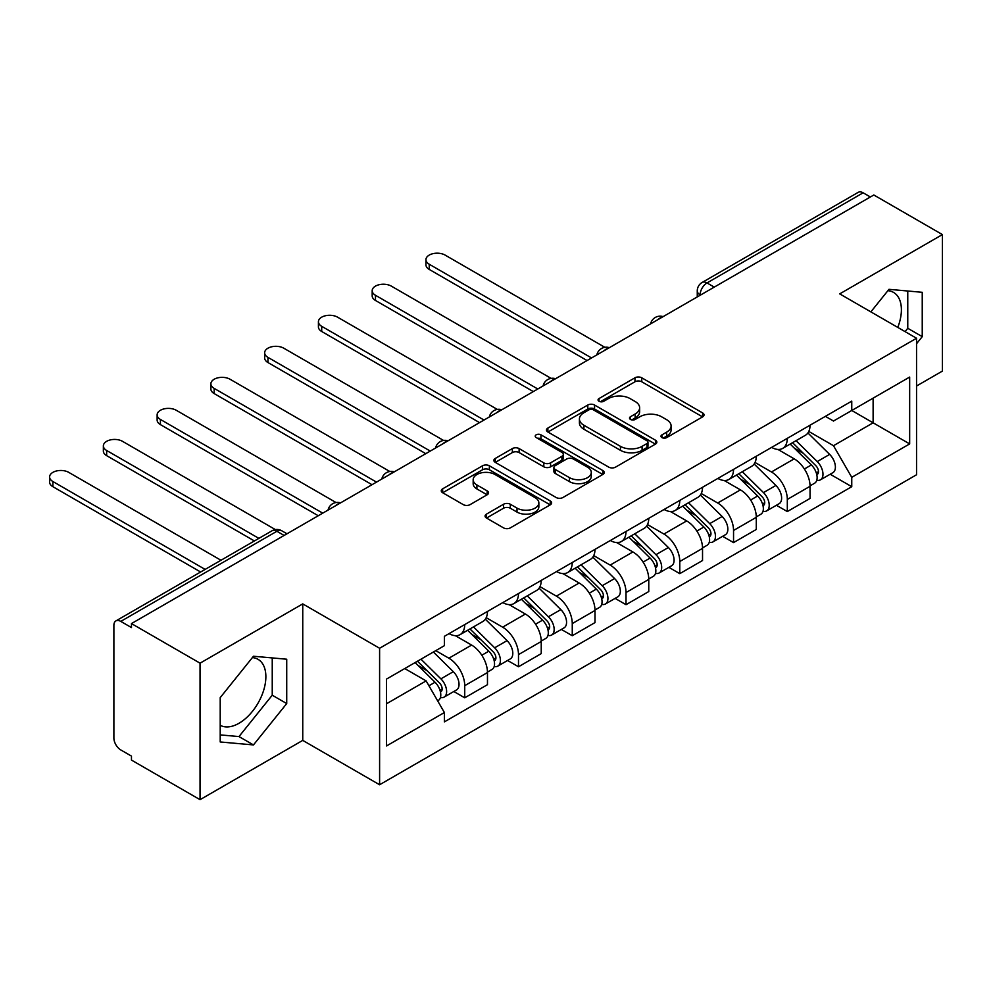 <?xml version="1.0" encoding="UTF-8"?>
<svg xmlns="http://www.w3.org/2000/svg" width="992" height="992" viewBox="0 0 992 992"><rect width="100%" height="100%" fill="white"/><g stroke="black" fill="none" stroke-linecap="round" stroke-linejoin="round"><path stroke-width="1.49" d="M661.962 437.596A3.348 1.934 0 0 0 666.698 437.596L702.634 416.851A4.786 2.765 0 0 0 704.035 414.892A4.786 2.765 0 0 0 702.634 412.945L641.75 377.791A4.786 2.765 0 0 0 634.979 377.791L599.044 398.536A3.348 1.934 0 0 0 598.052 399.9A3.348 1.934 0 0 0 599.044 401.276A3.348 1.934 0 0 0 603.768 401.276L608.431 398.586A15.314 8.841 0 0 1 630.081 398.586L635.153 401.512A15.314 8.841 0 0 1 639.629 407.762A15.314 8.841 0 0 1 635.153 414.011L630.503 416.702A3.348 1.934 0 0 0 629.523 418.066A3.348 1.934 0 0 0 630.503 419.442A3.348 1.934 0 0 0 635.24 419.442L639.89 416.752A15.314 8.841 0 0 1 661.54 416.752L666.612 419.678A15.314 8.841 0 0 1 671.1 425.928A15.314 8.841 0 0 1 666.612 432.177L661.962 434.868A3.348 1.934 0 0 0 660.982 436.232A3.348 1.934 0 0 0 661.962 437.596L661.962 434.868M887.902 290.681A38.018 21.948 -60 0 1 893.519 292.392A38.018 21.948 -60 0 1 897.785 327.41M252.39 657.584A38.018 21.948 -60 0 1 257.994 659.308A38.018 21.948 -60 0 1 263.822 689.775A38.018 21.948 -60 0 1 238.985 723.28A38.018 21.948 -60 0 1 220.212 725.288M486.477 514.116A4.786 2.765 0 0 0 485.076 516.063A4.786 2.765 0 0 0 486.477 518.022L503.552 527.88A4.786 2.765 0 0 0 510.322 527.88L550.238 504.841A4.786 2.765 0 0 0 551.639 502.882A4.786 2.765 0 0 0 550.238 500.923L489.354 465.769A4.786 2.765 0 0 0 482.583 465.769L442.668 488.82A4.786 2.765 0 0 0 441.266 490.767A4.786 2.765 0 0 0 442.668 492.726L463.301 504.643A4.786 2.765 0 0 0 470.072 504.643L487.146 494.772A4.786 2.765 0 0 0 488.548 492.826A4.786 2.765 0 0 0 487.146 490.866L476.916 484.964A12.797 7.39 0 0 1 473.172 479.744A12.797 7.39 0 0 1 481.07 472.911A12.797 7.39 0 0 1 495.02 474.511L535.097 497.662A12.797 7.39 0 0 1 538.854 502.882A12.797 7.39 0 0 1 530.956 509.702A12.797 7.39 0 0 1 517.006 508.102L510.322 504.246A4.786 2.765 0 0 0 503.552 504.246L486.477 514.116L486.477 518.022M379.601 648.26L302.746 603.892L200.049 663.177L131.465 623.584L873.816 194.99L942.4 234.583L839.703 293.88L916.546 338.247L379.601 648.26L379.601 784.759L916.546 474.759L916.546 338.247M608.766 467.145A4.786 2.765 0 0 0 615.524 467.145L655.452 444.094A4.786 2.765 0 0 0 656.853 442.147A4.786 2.765 0 0 0 655.452 440.188L594.555 405.034A4.786 2.765 0 0 0 587.785 405.034L547.869 428.073A4.786 2.765 0 0 0 546.468 430.032A4.786 2.765 0 0 0 547.869 431.991L608.766 467.145M537.54 438.328A3.348 1.934 0 0 1 540.938 438.799L540.938 434.818L602.838 470.555A4.786 2.765 0 0 1 604.24 472.514A4.786 2.765 0 0 1 602.838 474.461L562.923 497.513A4.786 2.765 0 0 1 556.165 497.513L495.268 462.359L495.268 458.453A4.786 2.765 0 0 0 493.867 460.4A4.786 2.765 0 0 0 495.268 462.359M495.268 458.453L512.356 448.582A4.786 2.765 0 0 1 519.114 448.582L543.814 462.842A4.786 2.765 0 0 0 550.572 462.842L561.906 456.295A4.786 2.765 0 0 0 563.307 454.348A4.786 2.765 0 0 0 561.906 452.389L536.201 437.546A3.348 1.934 0 0 1 535.221 436.182A3.348 1.934 0 0 1 537.292 434.397A3.348 1.934 0 0 1 540.938 434.818M200.049 663.177L200.049 799.676L131.465 760.083L131.465 756.102L120.776 749.94A9.746 5.63 -120 0 1 113.882 737.998L113.882 625.382A9.746 5.63 -120 0 1 115.903 620.918L272.031 530.782A9.746 5.63 60 0 1 276.904 531.266L120.776 621.401A9.746 5.63 -120 0 0 115.903 620.918M916.546 386.012L942.4 371.082L942.4 234.583M200.049 799.676L302.746 740.392L379.601 784.759M131.465 623.584L131.465 627.564L120.776 621.401M714.252 287.122L707.011 282.943A9.746 5.63 60 0 0 702.138 282.46L858.254 192.324A9.746 5.63 60 0 1 863.127 192.808L707.011 282.943A9.746 5.63 120 0 0 700.116 294.872L700.116 295.269M870.368 196.974L863.127 192.808M787.313 438.34A22.419 12.946 60 0 1 782.663 448.409L805.417 435.265A22.419 12.946 -120 0 0 810.055 425.208M755.036 462.483L771.454 471.969A22.419 12.946 60 0 1 787.313 499.422L810.055 486.291A22.419 12.946 -120 0 0 794.208 458.837L777.926 449.438M810.055 486.291L810.055 498.43L787.313 511.562L776.401 505.263M782.663 448.409A22.419 12.946 60 0 1 771.627 447.392M787.313 499.422L787.313 511.562M733.547 469.377A22.419 12.946 60 0 1 728.909 479.446L751.651 466.314A22.419 12.946 -120 0 0 756.288 456.246M722.647 536.312L733.547 542.599L756.288 529.468L756.288 517.328A22.419 12.946 -120 0 0 740.441 489.874L724.16 480.475M728.909 479.446A22.419 12.946 60 0 1 717.873 478.429M701.27 493.52L717.7 503.006A22.419 12.946 60 0 1 733.547 530.46L733.547 542.599M679.78 500.414A22.419 12.946 60 0 1 675.143 510.483L697.884 497.352A22.419 12.946 -120 0 0 702.534 487.283M668.881 567.35L679.78 573.649L702.534 560.517L702.534 548.378A22.419 12.946 -120 0 0 686.675 520.912L670.394 511.512M675.143 510.483A22.419 12.946 60 0 1 664.107 509.466M647.503 524.557L663.933 534.043A22.419 12.946 60 0 1 679.78 561.509L679.78 573.649M626.014 531.464A22.419 12.946 60 0 1 621.376 541.52L644.118 528.389A22.419 12.946 -120 0 0 648.768 518.332M615.114 598.387L626.014 604.686L648.768 591.554L648.768 579.415A22.419 12.946 -120 0 0 632.908 551.949L616.627 542.55M621.376 541.52A22.419 12.946 60 0 1 610.34 540.516M593.737 555.607L610.167 565.093A22.419 12.946 60 0 1 626.014 592.546L626.014 604.686M572.26 562.501A22.419 12.946 60 0 1 567.61 572.57L590.364 559.426A22.419 12.946 -120 0 0 595.002 549.37M561.348 629.424L572.26 635.723L595.002 622.592L595.002 610.452A22.419 12.946 -120 0 0 579.154 582.998L562.873 573.599M567.61 572.57A22.419 12.946 60 0 1 556.574 571.553M539.97 586.644L556.4 596.13A22.419 12.946 60 0 1 572.26 623.584L572.26 635.723M518.494 593.538A22.419 12.946 60 0 1 513.844 603.607L536.598 590.476A22.419 12.946 -120 0 0 541.235 580.407M507.582 660.474L518.494 666.76L541.235 653.629L541.235 641.489A22.419 12.946 -120 0 0 525.388 614.036L509.107 604.636M513.844 603.607A22.419 12.946 60 0 1 502.808 602.59M486.216 617.681L502.634 627.167A22.419 12.946 60 0 1 518.494 654.621L518.494 666.76M464.727 624.576A22.419 12.946 60 0 1 460.09 634.644L482.831 621.513A22.419 12.946 -120 0 0 487.469 611.444M453.828 691.511L464.727 697.81L487.469 684.678L487.469 672.539A22.419 12.946 -120 0 0 471.622 645.073L455.34 635.674M460.09 634.644A22.419 12.946 60 0 1 449.054 633.628M435.773 650.653L448.88 658.204A22.419 12.946 60 0 1 464.727 685.67L464.727 697.81M825.394 416.355L833.491 421.03L909.664 377.059L873.121 398.152L873.121 422.815L833.491 445.706L808.79 431.446M386.496 703.774L426.126 680.896L444.391 712.529L386.496 745.959L386.496 679.098L444.391 645.668L444.391 636.318L851.756 401.128L851.756 410.477L909.664 443.908L851.756 477.338L833.491 445.706M909.664 377.059L909.664 443.908M444.391 712.529L444.391 721.878L851.756 486.688L851.756 477.338M916.546 343.728L922.238 336.648L922.238 292.305L888.981 289.329L870.864 311.872M302.746 603.892L302.746 740.392M220.212 741.966L253.468 744.93L286.725 703.564L286.725 659.221L253.468 656.245L220.212 697.624L220.212 741.966M426.126 680.896L404.761 668.558M830.168 474.226L851.756 486.688M905.076 331.626L907.767 328.29L907.767 291.016M907.767 328.29L922.238 336.648M220.212 734.898L238.985 736.572L272.242 695.206L272.242 657.919M238.985 736.572L253.468 744.93M272.242 695.206L286.725 703.564M663.301 438.067L666.612 436.158A15.314 8.841 0 0 0 671.1 429.908L671.1 425.928M639.629 407.762L639.629 411.742A15.314 8.841 0 0 1 635.153 417.992L631.842 419.914M702.572 416.888L641.75 381.771A4.786 2.765 0 0 0 634.979 381.771L600.371 401.748M655.39 444.131L594.555 409.014A4.786 2.765 0 0 0 587.785 409.014L547.931 432.016M646.995 443.511A3.348 1.934 0 0 0 647.974 442.147A3.348 1.934 0 0 0 646.995 440.77L593.538 409.919A3.348 1.934 0 0 0 588.802 409.919L583.904 412.746A15.314 8.841 0 0 0 579.415 418.996A15.314 8.841 0 0 0 583.904 425.246L620.434 446.338A15.314 8.841 0 0 0 642.084 446.338L646.995 443.511L646.995 447.491A3.348 1.934 0 0 0 647.974 446.115L647.974 442.147M579.415 418.996L579.415 422.976A15.314 8.841 0 0 0 583.904 429.226L583.904 425.246M646.995 447.491L642.084 450.318A15.314 8.841 0 0 1 620.434 450.318L583.904 429.226M495.33 462.396L512.356 452.563L512.356 448.582M563.307 454.348L563.307 458.329A4.786 2.765 0 0 1 561.906 460.276L550.572 466.823A4.786 2.765 0 0 1 543.814 466.823L519.114 452.563A4.786 2.765 0 0 0 512.356 452.563M540.938 438.799L602.776 474.498M569.433 477.636A12.797 7.39 0 0 0 583.383 479.235A12.797 7.39 0 0 0 591.282 472.415A12.797 7.39 0 0 0 587.537 467.195L573.413 459.036A4.786 2.765 0 0 0 566.643 459.036L555.309 465.583A4.786 2.765 0 0 0 553.908 467.53A4.786 2.765 0 0 0 555.309 469.489L569.433 477.636L569.433 481.616A12.797 7.39 0 0 0 583.383 483.216A12.797 7.39 0 0 0 591.282 476.396L591.282 472.415M553.908 467.53L553.908 471.51A4.786 2.765 0 0 0 555.309 473.469L555.309 469.489M569.433 481.616L555.309 473.469M538.854 502.882L538.854 506.862A12.797 7.39 0 0 1 530.956 513.682A12.797 7.39 0 0 1 517.006 512.083L510.322 508.226A4.786 2.765 0 0 0 503.552 508.226L486.539 518.06M473.172 479.744L473.172 483.712A12.797 7.39 0 0 0 476.916 488.944L476.916 484.964M487.084 494.81L476.916 488.944M550.176 504.866L489.354 469.749A4.786 2.765 0 0 0 482.583 469.749L442.73 492.764M790.202 444.056L811.382 464.95A12.189 7.031 60 0 1 814.606 483.216L810.055 485.844M794.431 448.223L803.408 453.406M604.86 347.324L445.086 255.08A11.21 6.473 -0 0 0 432.872 253.679A11.21 6.473 -0 0 0 425.952 259.656A11.21 6.473 -0 0 0 429.226 264.232L591.554 357.951M792.558 442.692L815.746 465.583A5.853 3.373 60 0 1 817.296 474.35A5.853 3.373 60 0 1 816.763 474.56M796.068 440.671L817.247 461.565A12.189 7.031 60 0 1 820.458 479.83A12.189 7.031 60 0 1 816.776 480.227M807.922 432.958L829.647 454.398A12.189 7.031 60 0 1 832.871 472.676L820.458 479.83M587.078 360.542L429.226 269.415A11.21 6.473 180 0 1 425.952 264.827L425.952 259.656M736.436 475.094L757.615 495.988A12.189 7.031 60 0 1 760.839 514.253L756.288 516.882M740.664 479.26L749.642 484.443M551.093 378.374L391.319 286.118A11.21 6.473 -0 0 0 379.105 284.716A11.21 6.473 -0 0 0 372.186 290.706A11.21 6.473 -0 0 0 375.472 295.281L537.788 388.988M738.792 473.742L761.98 496.62A5.853 3.373 60 0 1 763.53 505.387A5.853 3.373 60 0 1 762.997 505.598M742.301 471.708L763.48 492.602A12.189 7.031 60 0 1 766.692 510.868A12.189 7.031 60 0 1 763.009 511.264M754.156 463.996L775.893 485.448A12.189 7.031 60 0 1 779.104 503.713L766.692 510.868M533.312 391.58L375.472 300.452A11.21 6.473 180 0 1 372.186 295.876L372.186 290.706M682.682 506.131L703.861 527.025A12.189 7.031 60 0 1 707.073 545.29L702.522 547.919M686.898 510.297L695.876 515.48M497.327 409.411L337.553 317.167A11.21 6.473 -0 0 0 325.339 315.766A11.21 6.473 -0 0 0 318.42 321.743A11.21 6.473 -0 0 0 321.706 326.318L484.022 420.038M685.026 504.779L708.214 527.657A5.853 3.373 60 0 1 709.764 536.424A5.853 3.373 60 0 1 709.23 536.635M688.535 502.746L709.714 523.64A12.189 7.031 60 0 1 712.926 541.917A12.189 7.031 60 0 1 709.255 542.302M700.389 495.045L722.126 516.485A12.189 7.031 60 0 1 725.338 534.75L712.926 541.917M479.545 422.617L321.706 331.489A11.21 6.473 180 0 1 318.42 326.914L318.42 321.743M628.916 537.168L650.095 558.062A12.189 7.031 60 0 1 653.306 576.34L648.756 578.956M633.132 541.334L642.122 546.53M443.573 440.448L283.786 348.204A11.21 6.473 -0 0 0 271.572 346.803A11.21 6.473 -0 0 0 264.653 352.78A11.21 6.473 -0 0 0 267.939 357.356L430.268 451.075M631.259 535.816L654.46 558.694A5.853 3.373 60 0 1 655.997 567.461A5.853 3.373 60 0 1 655.464 567.684M634.768 533.795L655.948 554.689A12.189 7.031 60 0 1 659.172 572.954A12.189 7.031 60 0 1 655.489 573.351M646.623 526.082L668.36 547.522A12.189 7.031 60 0 1 671.572 565.787L659.172 572.954M425.779 453.666L267.939 362.526A11.21 6.473 180 0 1 264.653 357.951L264.653 352.78M575.149 568.218L596.328 589.112A12.189 7.031 60 0 1 599.54 607.377L595.002 610.006M579.378 572.384L588.355 577.567M389.806 471.485L230.032 379.242A11.21 6.473 -0 0 0 217.806 377.84A11.21 6.473 -0 0 0 210.887 383.817A11.21 6.473 -0 0 0 214.173 388.393L376.501 482.112M577.493 566.854L600.693 589.744A5.853 3.373 60 0 1 602.231 598.511A5.853 3.373 60 0 1 601.698 598.722M581.014 564.832L602.194 585.726A12.189 7.031 60 0 1 605.405 603.992A12.189 7.031 60 0 1 601.722 604.388M592.856 557.12L614.594 578.559A12.189 7.031 60 0 1 617.805 596.837L605.405 603.992M372.025 484.704L214.173 393.576A11.21 6.473 180 0 1 210.887 388.988L210.887 383.817M521.383 599.255L542.562 620.149A12.189 7.031 60 0 1 545.786 638.414L541.235 641.043M525.611 603.421L534.589 608.604M336.04 502.535L176.266 410.279A11.21 6.473 -0 0 0 164.052 408.878A11.21 6.473 -0 0 0 157.133 414.867A11.21 6.473 -0 0 0 160.406 419.442L322.735 513.149M523.739 597.903L546.927 620.781A5.853 3.373 60 0 1 548.477 629.548A5.853 3.373 60 0 1 547.944 629.759M527.248 595.87L548.427 616.764A12.189 7.031 60 0 1 551.639 635.029A12.189 7.031 60 0 1 547.956 635.426M539.102 588.157L560.827 609.609A12.189 7.031 60 0 1 564.051 627.874L551.639 635.029M318.258 515.741L160.406 424.613A11.21 6.473 180 0 1 157.133 420.038L157.133 414.867M467.616 630.292L488.808 651.186A12.189 7.031 60 0 1 492.02 669.451L487.469 672.08M471.845 634.458L480.822 639.642M275.379 529.592L122.5 441.328A11.21 6.473 -0 0 0 110.286 439.927A11.21 6.473 -0 0 0 103.366 445.904A11.21 6.473 -0 0 0 106.652 450.48L258.875 538.371M469.972 628.94L493.16 651.818A5.853 3.373 60 0 1 494.71 660.585A5.853 3.373 60 0 1 494.177 660.796M473.482 626.907L494.661 647.801A12.189 7.031 60 0 1 497.872 666.078A12.189 7.031 60 0 1 494.19 666.463M485.336 619.206L507.073 640.646A12.189 7.031 60 0 1 510.285 658.911L497.872 666.078M254.398 540.95L106.652 455.65A11.21 6.473 180 0 1 103.366 451.075L103.366 445.904M415.115 662.582L435.042 682.223A12.189 7.031 60 0 1 438.253 700.501L437.646 700.848M418.078 665.496L427.056 670.691M220.968 560.257L68.733 472.366A11.21 6.473 -0 0 0 56.519 470.964A11.21 6.473 -0 0 0 49.6 476.941A11.21 6.473 -0 0 0 52.886 481.517L205.121 569.408M417.471 661.218L439.406 682.856A5.853 3.373 60 0 1 440.944 691.622A5.853 3.373 60 0 1 440.411 691.846M420.98 659.196L440.894 678.85A12.189 7.031 60 0 1 444.106 697.116A12.189 7.031 60 0 1 440.436 697.512M433.38 652.029L453.307 671.683A12.189 7.031 60 0 1 456.518 689.948L444.106 697.116M200.632 572L52.886 486.688A11.21 6.473 180 0 1 49.6 482.112L49.6 476.941M700.464 295.07L700.116 294.872A9.746 5.63 0 0 1 697.264 290.892L697.264 296.918M518.494 654.621L541.235 641.489M572.26 623.584L595.002 610.452M626.014 592.546L648.768 579.415M679.78 561.509L702.534 548.378M733.547 530.46L756.288 517.328M464.727 685.67L487.469 672.539M448.88 658.204L471.622 645.073M502.634 627.167L525.388 614.036M556.4 596.13L579.154 582.998M610.167 565.093L632.908 551.949M663.933 534.043L686.675 520.912M717.7 503.006L740.441 489.874M771.454 471.969L794.208 458.837M662.296 317.118A9.746 5.63 120 0 0 657.994 319.598M608.53 348.155A9.746 5.63 120 0 0 604.227 350.635M554.764 379.192A9.746 5.63 120 0 0 550.461 381.684M500.997 410.229A9.746 5.63 120 0 0 496.694 412.722M447.231 441.279A9.746 5.63 120 0 0 442.928 443.759M393.477 472.316A9.746 5.63 120 0 0 389.174 474.796M339.71 503.353A9.746 5.63 120 0 0 335.408 505.846M284.134 535.444L276.904 531.266A9.746 5.63 120 0 1 281.778 530.782A9.746 9.746 0 0 0 272.031 530.782M666.612 436.158L666.612 432.177M630.503 419.442L630.503 416.702M635.153 417.992L635.153 414.011M599.044 401.276L599.044 398.536M634.979 381.771L634.979 377.791M641.75 381.771L641.75 377.791M702.634 416.851L702.634 412.945M547.869 431.991L547.869 428.073M587.785 409.014L587.785 405.034M594.555 409.014L594.555 405.034M655.452 444.094L655.452 440.188M620.434 450.318L620.434 446.338M642.084 450.318L642.084 446.338M519.114 452.563L519.114 448.582M543.814 466.823L543.814 462.842M550.572 466.823L550.572 462.842M561.906 460.276L561.906 456.295M602.838 474.461L602.838 470.555M503.552 508.226L503.552 504.246M510.322 508.226L510.322 504.246M517.006 512.083L517.006 508.102M487.146 494.772L487.146 490.866M442.668 492.726L442.668 488.82M482.583 469.749L482.583 465.769M489.354 469.749L489.354 465.769M550.238 504.841L550.238 500.923M811.382 464.95L804.388 468.993M818.499 471.671L816.304 472.936M829.647 454.398L817.247 461.565M429.226 269.415L429.226 264.232M757.615 495.988L750.622 500.03M764.733 502.708L762.538 503.973M775.893 485.448L763.48 492.602M375.472 300.452L375.472 295.281M703.861 527.025L696.855 531.067M710.979 533.746L708.784 535.023M722.126 516.485L709.714 523.64M321.706 331.489L321.706 326.318M650.095 558.062L643.101 562.104M657.212 564.795L655.018 566.06M668.36 547.522L655.948 554.689M267.939 362.526L267.939 357.356M596.328 589.112L589.335 593.154M603.446 595.832L601.251 597.097M614.594 578.559L602.194 585.726M214.173 393.576L214.173 388.393M542.562 620.149L535.568 624.191M549.68 626.87L547.485 628.134M560.827 609.609L548.427 616.764M160.406 424.613L160.406 419.442M488.808 651.186L481.802 655.228M495.913 657.907L493.718 659.184M507.073 640.646L494.661 647.801M106.652 455.65L106.652 450.48M435.042 682.223L428.941 685.757M442.159 688.956L439.964 690.221M453.307 671.683L440.894 678.85M52.886 486.688L52.886 481.517M663.115 316.634A9.746 9.746 0 0 0 650.616 323.851M609.361 347.671A9.746 9.746 0 0 0 596.849 354.9M555.594 378.721A9.746 9.746 0 0 0 543.083 385.938M501.828 409.758A9.746 9.746 0 0 0 489.316 416.975M448.062 440.795A9.746 9.746 0 0 0 435.562 448.012M394.295 471.832A9.746 9.746 0 0 0 381.796 479.062M340.541 502.882A9.746 9.746 0 0 0 328.03 510.099M286.998 533.795L281.778 530.782M702.138 282.46A9.746 9.746 0 0 0 697.264 290.892"/></g></svg>
